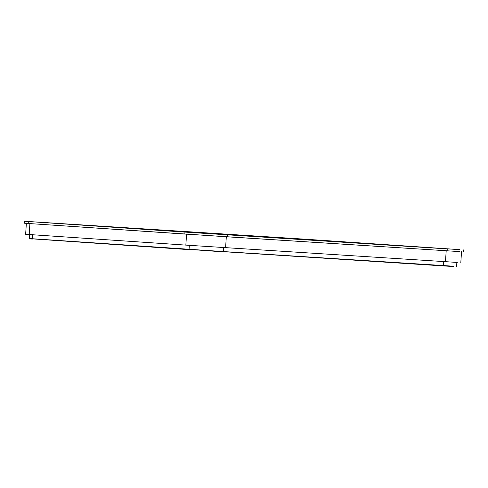 <?xml version="1.0" encoding="UTF-8"?>
<svg xmlns="http://www.w3.org/2000/svg" width="488" height="488" viewBox="0 0 488 488"><rect width="100%" height="100%" fill="white"/><g stroke="black" fill="none" stroke-linecap="round" stroke-linejoin="round"><path stroke-width="0.73" d="M459.684 251.601L184.842 234.057L28.188 223.48L24.4 223.211L24.528 221.259L303.158 239.071L459.812 249.642L184.97 232.099L24.528 221.259L24.4 223.211L28.188 223.48L28.316 221.528L303.158 239.071L447.246 248.898L184.97 232.099L28.316 221.528L28.188 223.48L227.243 236.82L227.371 234.862L227.243 236.82L459.684 251.601M457.262 262.434L185.849 245.11L25.644 234.283L26.352 223.358M443.293 265.6L453.45 266.259M453.517 266.259L443.336 265.917L453.547 266.521M29.609 234.264L29.335 238.534L223.461 251.57L453.529 266.21M443.293 265.655L223.419 251.564M443.336 265.917L223.474 251.68L453.559 266.32M189.143 249.331L223.419 251.619M443.33 265.655L189.069 249.38L223.461 251.881M189.137 249.386L32.489 238.76M189.008 249.636L32.367 238.858L223.449 251.619M189.069 249.38L32.483 238.809M29.426 238.547L29.28 238.846L32.354 239.065M32.684 234.484L32.409 238.754M189.063 249.325L189.338 245.061M223.742 247.3L223.461 251.57M443.336 265.6L443.616 261.336M447.246 248.898L447.118 250.85L447.246 248.898M184.97 232.099L184.842 234.057L184.97 232.099M29.201 234.539L29.908 223.589M186.556 234.167L185.849 245.11M225.602 247.703L226.31 236.753M446.191 250.789L445.483 261.733M32.422 238.809L29.292 238.638M463.472 251.869L463.6 249.911L463.472 251.869M460.812 262.684L461.52 251.759M456.622 266.741L456.512 266.424M456.603 266.424L456.884 262.16"/></g></svg>
